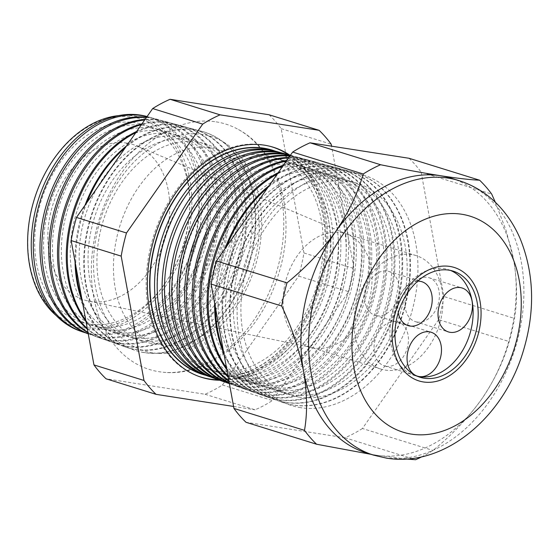 <?xml version="1.0" encoding="UTF-8"?>
<svg xmlns="http://www.w3.org/2000/svg" width="559" height="559" viewBox="0 0 559 559"><rect width="100%" height="100%" fill="white"/><g stroke="black" fill="none" stroke-linecap="round" stroke-linejoin="round"><path stroke-width="0.42" stroke-dasharray="2.79 2.1" d="M376.85 315.758A23.003 16.553 107.3 0 0 398.12 297.15A23.003 16.553 107.3 0 0 388.798 271.436A23.003 16.553 107.3 0 0 387.094 271.038A23.003 16.553 107.3 0 0 365.824 289.653A23.003 16.553 107.3 0 0 375.145 315.367A23.003 16.553 107.3 0 0 376.85 315.758M417.077 322.047A23.003 16.553 107.3 0 0 438.347 303.432A23.003 16.553 107.3 0 0 429.026 277.725A23.003 16.553 107.3 0 0 427.321 277.327A23.003 16.553 107.3 0 0 406.051 295.942A23.003 16.553 107.3 0 0 415.372 321.649A23.003 16.553 107.3 0 0 417.077 322.047M386.115 366.285A23.003 16.553 107.3 0 0 407.385 347.67A23.003 16.553 107.3 0 0 398.064 321.963A23.003 16.553 107.3 0 0 396.352 321.565A23.003 16.553 107.3 0 0 375.082 340.179A23.003 16.553 107.3 0 0 384.403 365.886A23.003 16.553 107.3 0 0 386.115 366.285M450.505 270.437A55.586 40.01 107.3 0 0 448.004 269.529A55.586 40.01 107.3 0 0 443.874 268.572A55.586 40.01 107.3 0 0 392.474 313.55A55.586 40.01 107.3 0 0 415.002 375.683A55.586 40.01 107.3 0 0 417.58 376.354M411.697 254.576A59.415 42.77 107.3 0 0 356.754 302.657A59.415 42.77 107.3 0 0 380.833 369.08A59.415 42.77 107.3 0 0 385.235 370.1A59.415 42.77 107.3 0 0 440.185 322.019A59.415 42.77 107.3 0 0 416.106 255.596A59.415 42.77 107.3 0 0 411.697 254.576M417.692 281.17A23.003 16.553 107.3 0 0 398.232 312.774M152.614 352.848A112.289 80.831 -72.7 0 1 97.343 231.14A112.289 80.831 -72.7 0 1 202.617 134.523A112.289 80.831 -72.7 0 1 257.881 256.232A112.289 80.831 -72.7 0 1 152.614 352.848M216.172 121.862A128.5 92.501 -72.7 0 1 238.497 129.562A128.5 92.501 -72.7 0 1 275.887 274.238A128.5 92.501 -72.7 0 1 163.067 372.217A128.5 92.501 -72.7 0 1 158.952 371.7A128.5 92.501 -72.7 0 1 95.701 232.425A128.5 92.501 -72.7 0 1 216.172 121.862M89.154 324.024A103.555 74.536 -72.7 0 1 38.187 211.791A103.555 74.536 -72.7 0 1 135.271 122.694A103.555 74.536 -72.7 0 1 186.238 234.927A103.555 74.536 -72.7 0 1 89.154 324.024M56.375 315.723A109.669 78.938 107.3 0 0 85.31 329.195A109.669 78.938 107.3 0 0 188.124 234.836A109.669 78.938 107.3 0 0 134.146 115.979A109.669 78.938 107.3 0 0 118.578 115.615M146.633 116.426A112.373 80.887 -72.7 0 1 194.672 241.181A112.373 80.887 -72.7 0 1 90.369 333.583A112.373 80.887 -72.7 0 1 79.944 330.956M98.049 326.791A103.555 74.536 -72.7 0 1 47.082 214.551A103.555 74.536 -72.7 0 1 144.159 125.454A103.555 74.536 -72.7 0 1 195.133 237.694A103.555 74.536 -72.7 0 1 98.049 326.791M85.471 332.787A112.457 80.943 107.3 0 0 92.452 334.317A112.457 80.943 107.3 0 0 196.831 241.844A112.457 80.943 107.3 0 0 148.757 116.999A112.457 80.943 107.3 0 0 147.073 116.572M146.64 117.187A112.729 81.146 -72.7 0 1 149.505 117.565A112.729 81.146 -72.7 0 1 155.751 118.885A112.729 81.146 -72.7 0 1 203.944 244.038A112.729 81.146 -72.7 0 1 99.306 336.735A112.729 81.146 -72.7 0 1 88.853 334.1A112.729 81.146 -72.7 0 1 88.273 333.891M106.944 329.551A103.555 74.536 -72.7 0 1 55.977 217.318A103.555 74.536 -72.7 0 1 153.054 128.221A103.555 74.536 -72.7 0 1 204.021 240.454A103.555 74.536 -72.7 0 1 106.944 329.551M88.266 333.835A112.799 81.195 107.3 0 0 90.67 334.743A112.799 81.195 107.3 0 0 101.13 337.377A112.799 81.195 107.3 0 0 205.831 244.618A112.799 81.195 107.3 0 0 157.61 119.388A112.799 81.195 107.3 0 0 151.356 118.061A112.799 81.195 107.3 0 0 146.423 117.502M145.067 119.43A113.086 81.397 -72.7 0 1 158.609 120.017A113.086 81.397 -72.7 0 1 164.87 121.352A113.086 81.397 -72.7 0 1 213.217 246.896A113.086 81.397 -72.7 0 1 108.25 339.886A113.086 81.397 -72.7 0 1 97.762 337.245A113.086 81.397 -72.7 0 1 88.077 332.808M115.839 332.319A103.555 74.536 -72.7 0 1 64.865 220.085A103.555 74.536 -72.7 0 1 161.949 130.988A103.555 74.536 -72.7 0 1 212.916 243.221A103.555 74.536 -72.7 0 1 115.839 332.319M88.001 332.395A113.142 81.446 107.3 0 0 99.313 337.79A113.142 81.446 107.3 0 0 109.802 340.431A113.142 81.446 107.3 0 0 214.831 247.392A113.142 81.446 107.3 0 0 166.456 121.778A113.142 81.446 107.3 0 0 160.188 120.451A113.142 81.446 107.3 0 0 144.655 120.017M142 123.812A113.442 81.656 -72.7 0 1 167.707 122.477A113.442 81.656 -72.7 0 1 173.996 123.812A113.442 81.656 -72.7 0 1 222.489 249.754A113.442 81.656 -72.7 0 1 117.194 343.037A113.442 81.656 -72.7 0 1 106.678 340.389A113.442 81.656 -72.7 0 1 87.421 329.237M124.734 335.086A103.555 74.536 -72.7 0 1 73.76 222.845A103.555 74.536 -72.7 0 1 170.844 133.748A103.555 74.536 -72.7 0 1 221.811 245.988A103.555 74.536 -72.7 0 1 124.734 335.086M87.274 328.447A113.491 81.691 107.3 0 0 107.957 340.836A113.491 81.691 107.3 0 0 118.48 343.492A113.491 81.691 107.3 0 0 223.824 250.159A113.491 81.691 107.3 0 0 175.309 124.168A113.491 81.691 107.3 0 0 169.021 122.833A113.491 81.691 107.3 0 0 141.406 124.664M136.669 131.435A113.798 81.914 -72.7 0 1 176.812 124.937A113.798 81.914 -72.7 0 1 183.114 126.278A113.798 81.914 -72.7 0 1 231.761 252.612A113.798 81.914 -72.7 0 1 126.138 346.189A113.798 81.914 -72.7 0 1 115.587 343.526A113.798 81.914 -72.7 0 1 86.009 321.53M133.622 337.846A103.555 74.536 -72.7 0 1 82.655 225.612A103.555 74.536 -72.7 0 1 179.739 136.515A103.555 74.536 -72.7 0 1 230.706 248.748A103.555 74.536 -72.7 0 1 133.622 337.846M85.765 320.223A113.833 81.942 107.3 0 0 116.6 343.89A113.833 81.942 107.3 0 0 127.159 346.545A113.833 81.942 107.3 0 0 232.823 252.934A113.833 81.942 107.3 0 0 184.156 126.558A113.833 81.942 107.3 0 0 177.846 125.216A113.833 81.942 107.3 0 0 135.844 132.609M126.495 145.962A114.155 82.166 -72.7 0 1 185.909 127.396A114.155 82.166 -72.7 0 1 192.233 128.738A114.155 82.166 -72.7 0 1 241.041 255.47A114.155 82.166 -72.7 0 1 135.082 349.34A114.155 82.166 -72.7 0 1 124.496 346.671A114.155 82.166 -72.7 0 1 82.446 302.112M75.053 261.766A114.155 82.166 -72.7 0 1 85.059 205.153M142.517 340.613A103.555 74.536 -72.7 0 1 91.55 228.379A103.555 74.536 -72.7 0 1 188.628 139.275A103.555 74.536 -72.7 0 1 239.601 251.515A103.555 74.536 -72.7 0 1 142.517 340.613M81.761 298.352A114.183 82.194 107.3 0 0 125.244 346.936A114.183 82.194 107.3 0 0 135.83 349.606A114.183 82.194 107.3 0 0 241.816 255.708A114.183 82.194 107.3 0 0 193.002 128.947A114.183 82.194 107.3 0 0 186.678 127.599A114.183 82.194 107.3 0 0 125.132 147.911M86.918 202.498A114.183 82.194 107.3 0 0 75.954 266.692M144.019 352.491A114.511 82.425 -72.7 0 1 133.405 349.815A114.511 82.425 -72.7 0 1 89.531 221.015A114.511 82.425 -72.7 0 1 195.014 129.849A114.511 82.425 -72.7 0 1 201.359 131.197A114.511 82.425 -72.7 0 1 250.313 258.328A114.511 82.425 -72.7 0 1 144.019 352.491M151.412 343.38A103.555 74.536 -72.7 0 1 100.445 231.14A103.555 74.536 -72.7 0 1 197.523 142.042A103.555 74.536 -72.7 0 1 248.489 254.275A103.555 74.536 -72.7 0 1 151.412 343.38M195.51 129.988A114.525 82.439 107.3 0 0 90.013 221.168A114.525 82.439 107.3 0 0 133.887 349.983A114.525 82.439 107.3 0 0 144.508 352.659A114.525 82.439 107.3 0 0 250.816 258.482A114.525 82.439 107.3 0 0 201.855 131.33A114.525 82.439 107.3 0 0 195.51 129.988M215.467 371.071A111.024 79.916 -72.7 0 1 160.817 250.732A111.024 79.916 -72.7 0 1 264.903 155.206A111.024 79.916 -72.7 0 1 319.552 275.538A111.024 79.916 -72.7 0 1 215.467 371.071M275.119 151.112A117.39 84.5 -72.7 0 1 325.303 281.436A117.39 84.5 -72.7 0 1 216.34 377.968A117.39 84.5 -72.7 0 1 205.453 375.229M203.099 374.341A117.201 84.367 107.3 0 0 211.582 376.291A117.201 84.367 107.3 0 0 319.923 281.596A117.201 84.367 107.3 0 0 272.673 150.504M270.214 149.784A117.194 84.36 -72.7 0 1 320.265 279.919A117.194 84.36 -72.7 0 1 211.491 376.263A117.194 84.36 -72.7 0 1 200.667 373.538M275.335 151.168A117.432 84.528 -72.7 0 1 319.469 283.504A117.432 84.528 -72.7 0 1 211.435 376.486A117.432 84.528 -72.7 0 1 205.663 375.299M198.969 376.445A120.465 86.708 -72.7 0 1 198.361 376.235A120.465 86.708 -72.7 0 1 152.209 240.74A120.465 86.708 -72.7 0 1 263.17 144.837A120.465 86.708 -72.7 0 1 269.843 146.255A120.465 86.708 -72.7 0 1 270.465 146.43M219.708 380.246A120.513 86.743 107.3 0 0 320.419 288.074A120.513 86.743 107.3 0 0 289.702 155.06M288.542 154.78A120.465 86.708 -72.7 0 1 319.154 287.682A120.465 86.708 -72.7 0 1 218.59 379.813M223.09 373.44A111.024 79.916 -72.7 0 1 168.441 253.101A111.024 79.916 -72.7 0 1 272.526 157.575A111.024 79.916 -72.7 0 1 327.176 277.914A111.024 79.916 -72.7 0 1 223.09 373.44M210.624 376.99A117.495 84.577 107.3 0 0 219.016 378.911A117.495 84.577 107.3 0 0 327.616 284.056A117.495 84.577 107.3 0 0 280.373 152.586M282.931 153.222A117.697 84.723 -72.7 0 1 333.248 283.881A117.697 84.723 -72.7 0 1 224.005 380.672A117.697 84.723 -72.7 0 1 213.091 377.919M230.713 375.809A111.024 79.916 -72.7 0 1 176.064 255.47A111.024 79.916 -72.7 0 1 280.15 159.944A111.024 79.916 -72.7 0 1 334.799 280.283A111.024 79.916 -72.7 0 1 230.713 375.809M218.15 379.638A117.795 84.793 107.3 0 0 226.458 381.531A117.795 84.793 107.3 0 0 335.302 286.515A117.795 84.793 107.3 0 0 288.074 154.668M290.435 155.241A118.005 84.94 -72.7 0 1 290.75 155.332A118.005 84.94 -72.7 0 1 341.2 286.334A118.005 84.94 -72.7 0 1 231.671 383.369A118.005 84.94 -72.7 0 1 220.728 380.616M238.337 378.177A111.024 79.916 -72.7 0 1 183.687 257.839A111.024 79.916 -72.7 0 1 287.773 162.313A111.024 79.916 -72.7 0 1 342.422 282.651A111.024 79.916 -72.7 0 1 238.337 378.177M225.668 382.286A118.089 85.003 107.3 0 0 233.893 384.152A118.089 85.003 107.3 0 0 343.505 287.046A118.089 85.003 107.3 0 0 293.021 155.94A118.089 85.003 107.3 0 0 290.401 155.297M290.065 155.772A118.305 85.164 -72.7 0 1 292.015 156.052A118.305 85.164 -72.7 0 1 298.569 157.442A118.305 85.164 -72.7 0 1 349.151 288.786A118.305 85.164 -72.7 0 1 239.336 386.073A118.305 85.164 -72.7 0 1 228.358 383.306M245.96 380.546A111.024 79.916 -72.7 0 1 191.311 260.214A111.024 79.916 -72.7 0 1 295.397 164.681A111.024 79.916 -72.7 0 1 350.046 285.02A111.024 79.916 -72.7 0 1 245.96 380.546M229.4 383.663A118.389 85.22 107.3 0 0 230.35 384.005A118.389 85.22 107.3 0 0 241.327 386.772A118.389 85.22 107.3 0 0 351.22 289.422A118.389 85.22 107.3 0 0 300.602 157.987A118.389 85.22 107.3 0 0 294.048 156.597A118.389 85.22 107.3 0 0 289.841 156.087M288.919 157.407A118.613 85.38 -72.7 0 1 299.82 158.155A118.613 85.38 -72.7 0 1 306.388 159.553A118.613 85.38 -72.7 0 1 357.096 291.232A118.613 85.38 -72.7 0 1 247.001 388.771A118.613 85.38 -72.7 0 1 235.996 386.003A118.613 85.38 -72.7 0 1 229.316 383.194M253.576 382.915A111.024 79.916 -72.7 0 1 198.934 262.583A111.024 79.916 -72.7 0 1 303.02 167.05A111.024 79.916 -72.7 0 1 357.669 287.389A111.024 79.916 -72.7 0 1 253.576 382.915M229.26 382.887A118.683 85.429 107.3 0 0 237.757 386.618A118.683 85.429 107.3 0 0 248.762 389.392A118.683 85.429 107.3 0 0 358.927 291.798A118.683 85.429 107.3 0 0 308.191 160.035A118.683 85.429 107.3 0 0 301.615 158.644A118.683 85.429 107.3 0 0 288.535 157.959M286.83 160.391A118.92 85.597 -72.7 0 1 307.618 160.265A118.92 85.597 -72.7 0 1 314.207 161.663A118.92 85.597 -72.7 0 1 365.048 293.685A118.92 85.597 -72.7 0 1 254.666 391.475A118.92 85.597 -72.7 0 1 243.633 388.694A118.92 85.597 -72.7 0 1 228.952 381.21M261.2 385.291A111.024 79.916 -72.7 0 1 206.557 264.952A111.024 79.916 -72.7 0 1 310.643 169.419A111.024 79.916 -72.7 0 1 365.293 289.758A111.024 79.916 -72.7 0 1 261.2 385.291M228.834 380.588A118.976 85.646 107.3 0 0 245.17 389.232A118.976 85.646 107.3 0 0 256.204 392.013A118.976 85.646 107.3 0 0 366.641 294.174A118.976 85.646 107.3 0 0 315.772 162.082A118.976 85.646 107.3 0 0 309.183 160.685A118.976 85.646 107.3 0 0 286.278 161.181M283.483 165.171A119.221 85.82 -72.7 0 1 315.416 162.369A119.221 85.82 -72.7 0 1 322.026 163.773A119.221 85.82 -72.7 0 1 372.993 296.13A119.221 85.82 -72.7 0 1 262.325 394.172A119.221 85.82 -72.7 0 1 251.27 391.391A119.221 85.82 -72.7 0 1 228.205 377.129M268.823 387.66A111.024 79.916 -72.7 0 1 214.181 267.321A111.024 79.916 -72.7 0 1 318.267 171.788A111.024 79.916 -72.7 0 1 372.916 292.126A111.024 79.916 -72.7 0 1 268.823 387.66M228.023 376.151A119.277 85.855 107.3 0 0 252.577 391.845A119.277 85.855 107.3 0 0 263.638 394.633A119.277 85.855 107.3 0 0 374.355 296.549A119.277 85.855 107.3 0 0 323.361 164.129A119.277 85.855 107.3 0 0 316.75 162.732A119.277 85.855 107.3 0 0 282.749 166.226M278.221 172.689A119.528 86.037 -72.7 0 1 323.221 164.479A119.528 86.037 -72.7 0 1 329.845 165.883A119.528 86.037 -72.7 0 1 380.945 298.583A119.528 86.037 -72.7 0 1 269.99 396.876A119.528 86.037 -72.7 0 1 258.908 394.081A119.528 86.037 -72.7 0 1 226.828 369.632M276.446 390.028A111.024 79.916 -72.7 0 1 221.804 269.69A111.024 79.916 -72.7 0 1 325.89 174.163A111.024 79.916 -72.7 0 1 380.539 294.495A111.024 79.916 -72.7 0 1 276.446 390.028M226.549 368.129A119.57 86.072 107.3 0 0 259.984 394.458A119.57 86.072 107.3 0 0 271.073 397.253A119.57 86.072 107.3 0 0 382.063 298.925A119.57 86.072 107.3 0 0 330.942 166.177A119.57 86.072 107.3 0 0 324.318 164.772A119.57 86.072 107.3 0 0 277.25 174.08M269.11 185.707A119.836 86.261 -72.7 0 1 331.019 166.582A119.836 86.261 -72.7 0 1 337.657 167.993A119.836 86.261 -72.7 0 1 388.889 301.028A119.836 86.261 -72.7 0 1 277.655 399.573A119.836 86.261 -72.7 0 1 266.545 396.778A119.836 86.261 -72.7 0 1 223.914 353.749M214.628 303.097A119.836 86.261 -72.7 0 1 224.914 248.839M284.07 392.397A111.024 79.916 -72.7 0 1 229.421 272.058A111.024 79.916 -72.7 0 1 333.513 176.532A111.024 79.916 -72.7 0 1 388.163 296.864A111.024 79.916 -72.7 0 1 284.07 392.397M223.314 350.465A119.871 86.282 107.3 0 0 267.398 397.072A119.871 86.282 107.3 0 0 278.515 399.874A119.871 86.282 107.3 0 0 389.777 301.301A119.871 86.282 107.3 0 0 338.53 168.224A119.871 86.282 107.3 0 0 331.892 166.82A119.871 86.282 107.3 0 0 267.593 187.873M226.989 245.876A119.871 86.282 107.3 0 0 215.474 307.702M285.321 402.277A120.143 86.477 -72.7 0 1 274.183 399.468A120.143 86.477 -72.7 0 1 228.156 264.337A120.143 86.477 -72.7 0 1 338.824 168.692A120.143 86.477 -72.7 0 1 345.476 170.104A120.143 86.477 -72.7 0 1 396.841 303.481A120.143 86.477 -72.7 0 1 285.321 402.277M291.693 394.766A111.024 79.916 -72.7 0 1 237.044 274.427A111.024 79.916 -72.7 0 1 341.137 178.901A111.024 79.916 -72.7 0 1 395.786 299.24A111.024 79.916 -72.7 0 1 291.693 394.766M339.46 168.86A120.164 86.498 107.3 0 0 228.771 264.526A120.164 86.498 107.3 0 0 274.804 399.685A120.164 86.498 107.3 0 0 285.949 402.494A120.164 86.498 107.3 0 0 397.491 303.677A120.164 86.498 107.3 0 0 346.119 170.271A120.164 86.498 107.3 0 0 339.46 168.86M292.986 404.975A120.444 86.701 -72.7 0 1 281.82 402.166A120.444 86.701 -72.7 0 1 235.674 266.685A120.444 86.701 -72.7 0 1 346.622 170.795A120.444 86.701 -72.7 0 1 353.295 172.214A120.444 86.701 -72.7 0 1 404.786 305.927A120.444 86.701 -72.7 0 1 292.986 404.975M299.317 397.135A111.024 79.916 -72.7 0 1 244.667 276.796A111.024 79.916 -72.7 0 1 348.76 181.27A111.024 79.916 -72.7 0 1 403.409 301.608A111.024 79.916 -72.7 0 1 299.317 397.135M293.384 405.114A120.465 86.708 -72.7 0 1 282.211 402.298A120.465 86.708 -72.7 0 1 236.066 266.811A120.465 86.708 -72.7 0 1 347.027 170.907A120.465 86.708 -72.7 0 1 353.7 172.319A120.465 86.708 -72.7 0 1 405.198 306.059A120.465 86.708 -72.7 0 1 293.384 405.114M300.651 407.679A120.751 86.918 -72.7 0 1 241.215 276.803A120.751 86.918 -72.7 0 1 354.427 172.906A120.751 86.918 -72.7 0 1 413.856 303.782A120.751 86.918 -72.7 0 1 300.651 407.679M84.702 327.455A108.173 77.862 -72.7 0 1 31.465 210.212A108.173 77.862 -72.7 0 1 132.874 117.138A108.173 77.862 -72.7 0 1 186.119 234.382A108.173 77.862 -72.7 0 1 84.702 327.455M406.141 459.023L376.563 455.229A143.754 103.478 -72.7 0 1 365.9 452.748M340.766 232.53A59.415 42.77 -72.7 0 1 345.176 233.55A59.415 42.77 -72.7 0 1 347.957 234.563A59.415 42.77 -72.7 0 1 368.695 301.951A59.415 42.77 -72.7 0 1 314.312 348.054A59.415 42.77 -72.7 0 1 312.767 347.775A59.415 42.77 -72.7 0 1 309.903 347.027A59.415 42.77 -72.7 0 1 285.824 280.611A59.415 42.77 -72.7 0 1 340.766 232.53M126.921 143.118A81.439 58.625 -72.7 0 1 136.78 145.913A81.439 58.625 -72.7 0 1 165.205 238.274A81.439 58.625 -72.7 0 1 90.656 301.469A81.439 58.625 -72.7 0 1 88.546 301.084A81.439 58.625 -72.7 0 1 50.911 211.756A81.439 58.625 -72.7 0 1 126.921 143.118M409.055 158.281A159.567 114.861 -72.7 0 1 421.137 172.151L491.689 194.078M495.33 202.253L506.23 230.86L513.567 259.516C517.229 280.939 517.536 300.581 514.49 318.427A159.567 114.861 -72.7 0 1 509.186 341.563C503.785 360.883 494.575 380.113 481.565 399.259C468.093 418.006 451.896 435.07 432.973 450.442A159.567 114.861 -72.7 0 1 421.849 456.773M421.137 172.151L443.937 296.501L514.49 318.427M443.937 296.501A159.567 114.861 -72.7 0 1 438.64 319.636L509.186 341.563M438.64 319.636L362.421 428.508L432.973 450.442M362.421 428.508A159.567 114.861 -72.7 0 1 345.043 437.774L415.589 459.708M451.239 178.209A143.754 103.478 -72.7 0 1 513.567 259.516A143.754 103.478 -72.7 0 1 481.565 399.259A143.754 103.478 -72.7 0 1 376.563 455.229L370.994 454.334M345.043 437.774L246.023 422.297M269.075 114.77A159.567 114.861 -72.7 0 1 281.156 128.64L303.956 252.989A159.567 114.861 -72.7 0 1 298.66 276.125L222.447 384.997A159.567 114.861 -72.7 0 1 205.062 394.263L106.049 378.792M205.062 394.263L255.086 409.81A159.567 114.861 107.3 0 0 272.464 400.544L348.683 291.672A159.567 114.861 107.3 0 0 353.98 268.537L331.543 146.165M233.578 406.449L255.086 409.81M222.447 384.997L272.464 400.544M298.66 276.125L348.683 291.672M303.956 252.989L353.98 268.537M281.156 128.64L331.18 144.187M458.925 180.592A143.754 103.478 -72.7 0 1 517.18 341.283A143.754 103.478 -72.7 0 1 384.25 457.611A143.754 103.478 -72.7 0 1 373.587 455.138M388.798 271.436L421.828 281.708M429.026 277.725L462.062 287.99M398.064 321.963L431.094 332.228M448.004 269.529L453.083 271.108M380.833 369.08L309.903 347.027M416.106 255.596L345.176 233.55M415.002 375.683L420.082 377.262M384.403 365.886L417.44 376.158M415.372 321.649L448.409 331.92M375.145 315.367L408.175 325.631M156.073 343.603L162.711 345.141C194.399 352.051 239.014 316.492 253.171 265.399C270.2 212.071 249.209 156.932 216.508 149.169L209.877 147.632C193.288 144.648 170.509 151.657 149.91 173.234C136.144 187.922 125.999 205.894 119.472 227.157C113.491 247.539 111.961 267.216 114.881 286.194C116.705 297.5 119.975 307.464 124.692 316.094C132.853 330.516 143.314 339.69 156.073 343.603M238.497 129.562C280.646 152.097 296.962 216.948 278.466 274.462C261.367 332.801 210.869 377.598 163.067 372.217M269.843 146.255L271.087 146.591M347.957 234.563L136.78 145.913M281.82 402.166L282.211 402.298M274.183 399.468L274.804 399.685M266.545 396.778L267.398 397.072M258.908 394.081L259.984 394.458M251.27 391.391L252.577 391.845M243.633 388.694L245.17 389.232M235.996 386.003L237.757 386.618M229.4 383.677L230.35 384.005M133.405 349.815L133.887 349.983M124.496 346.671L125.244 346.936M115.587 343.526L116.6 343.89M106.678 340.389L107.957 340.836M97.762 337.245L99.313 337.79M88.853 334.1L90.67 334.743M155.751 118.885L157.61 119.388M164.87 121.352L166.456 121.778M173.996 123.812L175.309 124.168M183.114 126.278L184.156 126.558M192.233 128.738L193.002 128.947M201.359 131.197L201.855 131.33M290.75 155.332L293.021 155.94M298.569 157.442L300.602 157.987M306.388 159.553L308.191 160.035M314.207 161.663L315.772 162.082M322.026 163.773L323.361 164.129M329.845 165.883L330.942 166.177M337.657 167.993L338.53 168.224M345.476 170.104L346.119 170.271M353.295 172.214L353.7 172.319M147.087 116.552L148.757 116.999M312.767 347.775L88.546 301.084M198.361 376.235L199.577 376.668"/><path stroke-width="0.84" d="M398.232 312.774A23.003 16.553 107.3 0 0 408.175 325.631A23.003 16.553 107.3 0 0 409.88 326.03A23.003 16.553 107.3 0 0 431.15 307.415A23.003 16.553 107.3 0 0 421.828 281.708A23.003 16.553 107.3 0 0 420.123 281.31A23.003 16.553 107.3 0 0 417.692 281.17M450.114 332.319A23.003 16.553 107.3 0 0 471.384 313.704A23.003 16.553 107.3 0 0 462.062 287.99A23.003 16.553 107.3 0 0 460.357 287.599A23.003 16.553 107.3 0 0 439.088 306.206A23.003 16.553 107.3 0 0 448.409 331.92A23.003 16.553 107.3 0 0 450.114 332.319M419.145 376.549A23.003 16.553 107.3 0 0 440.415 357.942A23.003 16.553 107.3 0 0 431.094 332.228A23.003 16.553 107.3 0 0 429.389 331.829A23.003 16.553 107.3 0 0 408.119 350.444A23.003 16.553 107.3 0 0 417.44 376.158A23.003 16.553 107.3 0 0 419.145 376.549M424.204 378.219A55.586 40.01 107.3 0 0 475.611 333.241A55.586 40.01 107.3 0 0 453.083 271.108A55.586 40.01 107.3 0 0 448.961 270.151A55.586 40.01 107.3 0 0 397.561 315.129A55.586 40.01 107.3 0 0 420.082 377.262A55.586 40.01 107.3 0 0 424.204 378.219M417.58 376.354A55.586 40.01 107.3 0 0 419.124 376.64A55.586 40.01 107.3 0 0 470.021 333.443A55.586 40.01 107.3 0 0 450.505 270.437M449.813 266.426A59.415 42.77 107.3 0 0 394.864 314.507A59.415 42.77 107.3 0 0 418.95 380.924A59.415 42.77 107.3 0 0 423.352 381.951A59.415 42.77 107.3 0 0 478.301 333.863A59.415 42.77 107.3 0 0 454.222 267.447A59.415 42.77 107.3 0 0 449.813 266.426A59.415 42.77 -72.7 0 1 454.222 267.447A59.415 42.77 -72.7 0 1 478.301 333.863A59.415 42.77 -72.7 0 1 423.352 381.951A59.415 42.77 -72.7 0 1 418.95 380.924A59.415 42.77 -72.7 0 1 394.864 314.507A59.415 42.77 -72.7 0 1 449.813 266.426M118.578 115.615A109.669 78.938 107.3 0 0 34.344 199.158A109.669 78.938 107.3 0 0 56.375 315.723M147.073 116.572A112.457 80.943 107.3 0 0 142.531 115.678A112.457 80.943 107.3 0 0 38.941 205.209A112.457 80.943 107.3 0 0 82.026 331.69L79.944 330.956A112.373 80.887 -72.7 0 1 36.894 204.566A112.373 80.887 -72.7 0 1 140.407 115.105A112.373 80.887 -72.7 0 1 146.633 116.426L147.087 116.552M82.026 331.69A112.457 80.943 107.3 0 0 85.471 332.787M88.273 333.891A112.729 81.146 -72.7 0 1 45.251 208.821A112.729 81.146 -72.7 0 1 146.64 117.187M146.423 117.502A112.799 81.195 107.3 0 0 47.019 209.45A112.799 81.195 107.3 0 0 88.266 333.835M88.077 332.808A113.086 81.397 -72.7 0 1 53.944 211.882A113.086 81.397 -72.7 0 1 145.067 119.43M144.655 120.017A113.142 81.446 107.3 0 0 55.453 212.399A113.142 81.446 107.3 0 0 88.001 332.395M87.421 329.237A113.442 81.656 -72.7 0 1 62.657 214.824A113.442 81.656 -72.7 0 1 142 123.812M141.406 124.664A113.491 81.691 107.3 0 0 63.915 215.229A113.491 81.691 107.3 0 0 87.274 328.447M86.009 321.53A113.798 81.914 -72.7 0 1 136.669 131.435M135.844 132.609A113.833 81.942 107.3 0 0 85.765 320.223M82.446 302.112A114.155 82.166 -72.7 0 1 75.053 261.766M85.059 205.153A114.155 82.166 -72.7 0 1 126.495 145.962M125.132 147.911A114.183 82.194 107.3 0 0 86.918 202.498M75.954 266.692A114.183 82.194 107.3 0 0 81.761 298.352M208.123 376.165L205.453 375.229A117.39 84.5 -72.7 0 1 160.475 243.186A117.39 84.5 -72.7 0 1 268.613 149.728A117.39 84.5 -72.7 0 1 275.119 151.112L277.851 151.845A117.495 84.577 107.3 0 0 271.339 150.462A117.495 84.577 107.3 0 0 163.109 244.01A117.495 84.577 107.3 0 0 208.123 376.165A117.495 84.577 107.3 0 0 210.624 376.99M272.673 150.504A117.201 84.367 107.3 0 0 270.263 149.798A117.201 84.367 107.3 0 0 263.771 148.421A117.201 84.367 107.3 0 0 155.807 241.726A117.201 84.367 107.3 0 0 200.709 373.552A117.201 84.367 107.3 0 0 203.099 374.341M200.667 373.538A117.194 84.36 -72.7 0 1 200.618 373.524A117.194 84.36 -72.7 0 1 155.716 241.698A117.194 84.36 -72.7 0 1 263.673 148.394A117.194 84.36 -72.7 0 1 270.172 149.777A117.194 84.36 -72.7 0 1 270.214 149.784M205.663 375.299A117.432 84.528 -72.7 0 1 154.591 245.247A117.432 84.528 -72.7 0 1 263.729 148.17A117.432 84.528 -72.7 0 1 275.335 151.168M218.59 379.813A120.465 86.708 -72.7 0 1 209.534 379.051A120.465 86.708 -72.7 0 1 198.969 376.445M289.702 155.06A120.513 86.743 107.3 0 0 271.087 146.591A120.513 86.743 107.3 0 0 264.414 145.172A120.513 86.743 107.3 0 0 153.404 241.118A120.513 86.743 107.3 0 0 199.577 376.668A120.513 86.743 107.3 0 0 210.75 379.484A120.513 86.743 107.3 0 0 219.708 380.246M270.465 146.43A120.465 86.708 -72.7 0 1 288.542 154.78M215.529 378.778L213.091 377.919A117.697 84.723 -72.7 0 1 167.993 245.541A117.697 84.723 -72.7 0 1 276.412 151.838A117.697 84.723 -72.7 0 1 282.931 153.222L285.432 153.893A117.795 84.793 107.3 0 0 278.906 152.509A117.795 84.793 107.3 0 0 170.404 246.288A117.795 84.793 107.3 0 0 215.529 378.778A117.795 84.793 107.3 0 0 218.15 379.638M290.401 155.297A118.089 85.003 107.3 0 0 286.474 154.55A118.089 85.003 107.3 0 0 177.699 248.566A118.089 85.003 107.3 0 0 222.943 381.392L220.728 380.616A118.005 84.94 -72.7 0 1 175.519 247.889A118.005 84.94 -72.7 0 1 284.217 153.942A118.005 84.94 -72.7 0 1 290.435 155.241M222.943 381.392A118.089 85.003 107.3 0 0 225.668 382.286M229.4 383.677L228.358 383.306A118.305 85.164 -72.7 0 1 182.674 251.55A118.305 85.164 -72.7 0 1 290.065 155.772M289.841 156.087A118.389 85.22 107.3 0 0 184.407 252.982A118.389 85.22 107.3 0 0 229.4 383.663M229.316 383.194A118.613 85.38 -72.7 0 1 189.906 254.967A118.613 85.38 -72.7 0 1 288.919 157.407M288.535 157.959A118.683 85.429 107.3 0 0 191.625 255.575A118.683 85.429 107.3 0 0 229.26 382.887M228.952 381.21A118.92 85.597 -72.7 0 1 197.355 257.601A118.92 85.597 -72.7 0 1 286.83 160.391M286.278 161.181A118.976 85.646 107.3 0 0 198.85 258.125A118.976 85.646 107.3 0 0 228.834 380.588M228.205 377.129A119.221 85.82 -72.7 0 1 204.818 260.152A119.221 85.82 -72.7 0 1 283.483 165.171M282.749 166.226A119.277 85.855 107.3 0 0 206.096 260.578A119.277 85.855 107.3 0 0 228.023 376.151M226.828 369.632A119.528 86.037 -72.7 0 1 278.221 172.689M277.25 174.08A119.57 86.072 107.3 0 0 226.549 368.129M223.914 353.749A119.836 86.261 -72.7 0 1 214.628 303.097M224.914 248.839A119.836 86.261 -72.7 0 1 269.11 185.707M267.593 187.873A119.871 86.282 107.3 0 0 226.989 245.876M215.474 307.702A119.871 86.282 107.3 0 0 223.314 350.465M373.587 455.138L386.339 458.101C444.181 467.813 503.177 417.587 522.924 352.247C535.305 311.957 534.418 274.169 520.247 238.882C515.503 227.772 509.354 217.828 501.8 209.066C489.977 195.426 475.681 185.937 458.925 180.592A143.754 103.478 -72.7 0 0 448.262 178.118A143.754 103.478 -72.7 0 0 315.325 294.446A143.754 103.478 -72.7 0 0 373.587 455.138L365.9 452.748A143.754 103.478 -72.7 0 1 303.572 371.442A143.754 103.478 -72.7 0 1 335.582 231.699A143.754 103.478 -72.7 0 1 440.576 175.729C457.5 178.328 470.51 179.823 479.601 180.208A159.567 114.861 -72.7 0 1 491.689 194.078L495.33 202.253M280.373 152.586A117.495 84.577 107.3 0 0 277.851 151.845M288.074 154.668A117.795 84.793 107.3 0 0 285.432 153.893M370.994 454.334L316.576 444.23L246.023 422.297A159.567 114.861 -72.7 0 1 233.941 408.426L211.141 284.084L281.694 306.011A159.567 114.861 -72.7 0 1 286.991 282.875C305.731 267.698 321.928 250.642 335.582 231.699C348.481 212.769 357.69 193.54 363.203 174.003A159.567 114.861 -72.7 0 1 380.588 164.737C403.011 169.272 423.009 172.941 440.576 175.729A143.754 103.478 -72.7 0 1 451.239 178.209L458.925 180.592M211.141 284.084A159.567 114.861 -72.7 0 1 216.438 260.948L286.991 282.875M216.438 260.948L292.657 152.069L363.203 174.003M292.657 152.069A159.567 114.861 -72.7 0 1 310.035 142.804L380.588 164.737M310.035 142.804L409.055 158.281L479.601 180.208M421.849 456.773A159.567 114.861 -72.7 0 1 415.589 459.708L406.141 459.023M316.576 444.23A159.567 114.861 -72.7 0 1 304.494 430.36C307.548 412.731 307.24 393.096 303.572 371.442C299.344 349.843 292.05 328.028 281.694 306.011M233.941 408.426L304.494 430.36M156.066 394.34L106.049 378.792A159.567 114.861 -72.7 0 1 93.961 364.922L71.161 240.573A159.567 114.861 -72.7 0 1 76.464 217.437L152.677 108.558A159.567 114.861 -72.7 0 1 170.062 99.292L269.075 114.77L319.098 130.317L220.078 114.847A159.567 114.861 107.3 0 0 202.7 124.112L126.481 232.984A159.567 114.861 107.3 0 0 121.184 256.12L143.984 380.469A159.567 114.861 107.3 0 0 156.066 394.34L233.578 406.449M71.161 240.573L121.184 256.12M93.961 364.922L143.984 380.469M331.543 146.165L331.18 144.187A159.567 114.861 107.3 0 0 319.098 130.317M170.062 99.292L220.078 114.847M152.677 108.558L202.7 124.112M76.464 217.437L126.481 232.984M461.762 214.251A113.086 81.397 107.3 0 0 355.741 311.552A113.086 81.397 107.3 0 0 411.403 434.119A113.086 81.397 107.3 0 0 517.424 336.818A113.086 81.397 107.3 0 0 461.762 214.251"/></g></svg>
